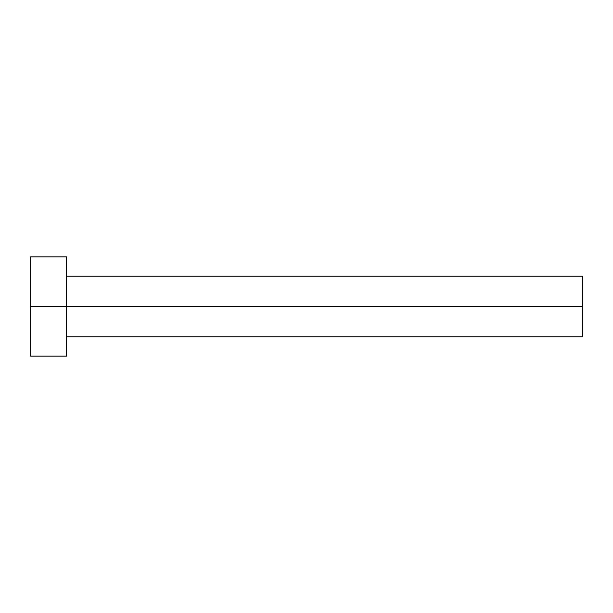 <?xml version="1.0" encoding="UTF-8"?>
<svg xmlns="http://www.w3.org/2000/svg" width="613" height="613" viewBox="0 0 613 613"><rect width="100%" height="100%" fill="white"/><g stroke="black" fill="none" stroke-linecap="round" stroke-linejoin="round"><path stroke-width="0.92" d="M30.65 356.153L30.65 256.847L30.65 306.5L582.35 306.5L582.35 336.844L582.35 306.5L30.65 306.5L30.65 356.153L66.51 356.153L66.51 256.847L66.51 356.153M582.35 306.5L582.35 276.156L582.35 306.5M66.51 336.844L582.35 336.844M30.65 256.847L66.51 256.847M66.51 276.156L582.35 276.156"/></g></svg>

